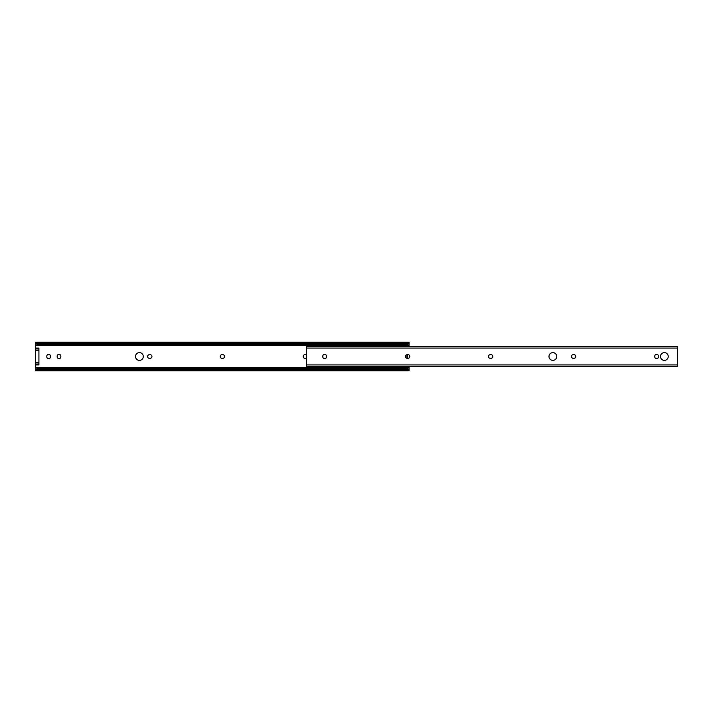 <?xml version="1.0" encoding="UTF-8"?>
<svg xmlns="http://www.w3.org/2000/svg" width="713" height="713" viewBox="0 0 713 713"><rect width="100%" height="100%" fill="white"/><g stroke="black" fill="none" stroke-linecap="round" stroke-linejoin="round"><path stroke-width="1.07" d="M139.392 352.623A3.877 3.877 0 0 0 135.506 356.5A3.877 3.877 0 0 0 139.392 360.377A3.877 3.877 0 0 0 143.268 356.5A3.877 3.877 0 0 0 139.392 352.623M48.636 358.666A1.836 1.836 0 0 0 50.471 356.83L50.471 356.17A1.836 1.836 0 0 0 48.636 354.334A1.836 1.836 0 0 0 46.8 356.17L46.8 356.83A1.836 1.836 0 0 0 48.636 358.666M59.01 358.666A1.836 1.836 0 0 0 60.846 356.83L60.846 356.17A1.836 1.836 0 0 0 59.01 354.334A1.836 1.836 0 0 0 57.174 356.17L57.174 356.83A1.836 1.836 0 0 0 59.01 358.666M35.65 343.096L35.65 342.169L36.274 343.096A2.451 1.729 0 0 0 37.477 343.613L38.101 343.728L38.101 344.477L37.477 344.477A2.451 1.729 180 0 1 36.274 343.96L35.65 343.434L35.65 348.078L38.921 348.078L38.921 364.922L35.65 364.922L35.65 367.355L409.102 367.355L409.102 370.831L35.65 370.831L35.65 369.904M409.102 366.42L409.102 367.355M35.65 345.645L409.102 345.645L409.102 346.58M222.046 354.664A1.836 1.836 0 0 0 220.21 356.5A1.836 1.836 0 0 0 222.046 358.336L222.706 358.336A1.836 1.836 0 0 0 224.542 356.5A1.836 1.836 0 0 0 222.706 354.664L222.046 354.664M149.436 354.664A1.836 1.836 0 0 0 147.6 356.5A1.836 1.836 0 0 0 149.436 358.336L150.087 358.336A1.836 1.836 0 0 0 151.922 356.5A1.836 1.836 0 0 0 150.087 354.664L149.436 354.664M306.349 354.78A1.836 1.836 0 0 0 305.69 354.664L305.039 354.664A1.836 1.836 0 0 0 303.203 356.5A1.836 1.836 0 0 0 305.039 358.336L305.69 358.336A1.836 1.836 0 0 0 306.349 358.22M35.65 342.169L409.102 342.169L409.102 345.645M35.65 367.355L35.65 369.566L36.274 369.04A2.451 1.729 0 0 1 37.477 368.523L38.101 368.523L37.477 369.387A2.451 1.729 180 0 0 36.274 369.904L35.65 370.831M409.102 370.742L408.478 369.904A2.451 1.729 180 0 0 407.283 369.387L406.651 369.272L406.651 368.523L407.283 368.523A2.451 1.729 0 0 1 408.478 369.04L409.102 369.566L408.478 369.04L409.102 369.04M37.477 369.387L407.283 369.387M38.101 369.272L406.651 369.272M38.101 368.523L406.651 368.523M35.65 370.742L36.274 369.04L35.65 369.04M409.102 343.96L408.478 343.96L409.102 343.434L408.478 343.96A2.451 1.729 180 0 1 407.283 344.477L406.651 344.477L407.283 343.613A2.451 1.729 0 0 0 408.478 343.096L409.102 342.258M35.65 343.96L36.274 343.96L35.65 342.258M38.101 344.477L406.651 344.477M38.101 343.728L406.651 343.728M37.477 343.613L407.283 343.613M35.65 364.922L35.65 348.078M407.31 358.336L407.31 354.664A1.836 1.836 0 0 0 405.465 356.5A1.836 1.836 0 0 0 407.31 358.336L407.961 358.336A1.836 1.836 0 0 0 409.797 356.5A1.836 1.836 0 0 0 407.961 354.664L407.31 354.664M406.08 355.127L406.08 357.873M664.364 352.623A3.877 3.877 0 0 0 660.479 356.5A3.877 3.877 0 0 0 664.364 360.377A3.877 3.877 0 0 0 668.241 356.5A3.877 3.877 0 0 0 664.364 352.623M552.869 352.623A3.877 3.877 0 0 0 548.983 356.5A3.877 3.877 0 0 0 552.869 360.377A3.877 3.877 0 0 0 556.746 356.5A3.877 3.877 0 0 0 552.869 352.623M324.647 358.666A1.836 1.836 0 0 0 326.483 356.83L326.483 356.17A1.836 1.836 0 0 0 324.647 354.334A1.836 1.836 0 0 0 322.802 356.17L322.802 356.83A1.836 1.836 0 0 0 324.647 358.666M656.602 358.666A1.836 1.836 0 0 0 658.438 356.83L658.438 356.17A1.836 1.836 0 0 0 656.602 354.334A1.836 1.836 0 0 0 654.766 356.17L654.766 356.83A1.836 1.836 0 0 0 656.602 358.666M490.954 358.336A1.836 1.836 0 0 0 492.79 356.5A1.836 1.836 0 0 0 490.954 354.664L490.294 354.664A1.836 1.836 0 0 0 488.458 356.5A1.836 1.836 0 0 0 490.294 358.336L490.954 358.336M573.938 358.336A1.836 1.836 0 0 0 575.774 356.5A1.836 1.836 0 0 0 573.938 354.664L573.288 354.664A1.836 1.836 0 0 0 571.452 356.5A1.836 1.836 0 0 0 573.288 358.336L573.938 358.336M677.35 346.625L677.35 366.375M306.349 346.625L306.349 366.375M36.274 369.904L408.478 369.904M36.274 343.096L408.478 343.096M38.921 364.628L35.65 364.628M38.921 348.372L35.65 348.372M38.921 348.96L35.65 348.96M38.921 350.404L35.65 350.404M38.921 362.596L35.65 362.596M38.921 364.04L35.65 364.04M306.349 348.078L677.35 348.078M306.349 364.922L677.35 364.922M306.349 346.58L677.35 346.58M306.349 366.42L677.35 366.42"/></g></svg>
